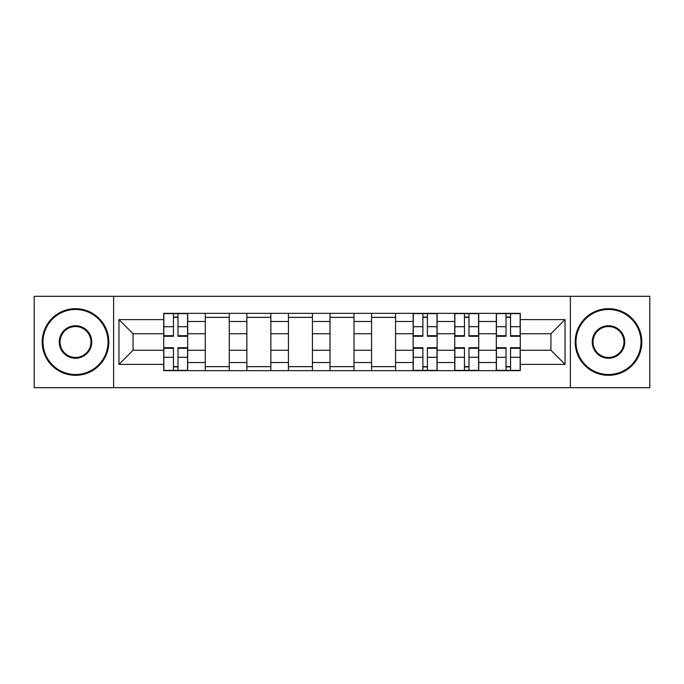 <?xml version="1.0" encoding="UTF-8"?>
<svg xmlns="http://www.w3.org/2000/svg" width="684" height="684" viewBox="0 0 684 684"><rect width="100%" height="100%" fill="white"/><g stroke="black" fill="none" stroke-linecap="round" stroke-linejoin="round"><path stroke-width="1.03" d="M570.388 387.7L649.8 387.7L649.8 296.3L34.2 296.3L34.2 387.7L570.388 387.7L570.388 296.3M205.285 370.651L205.285 321.48L187.698 321.48L187.698 370.651M187.698 321.48L187.698 313.349M205.285 321.48L205.285 313.349M229.277 313.349L229.277 370.651M246.864 370.651L246.864 313.349M270.847 313.349L270.847 370.651M288.434 370.651L288.434 313.349M312.417 313.349L312.417 370.651M330.004 370.651L330.004 313.349M353.996 313.349L353.996 370.651M371.583 370.651L371.583 313.349M395.566 313.349L395.566 370.651M413.153 370.651L413.153 313.349M437.136 313.349L437.136 370.651M454.723 370.651L454.723 313.349M478.714 313.349L478.714 370.651M496.302 370.651L496.302 313.349M496.302 350.259L478.714 350.259M454.723 350.259L437.136 350.259M413.153 350.259L395.566 350.259M371.583 350.259L353.996 350.259M330.004 350.259L312.417 350.259M288.434 350.259L270.847 350.259M246.864 350.259L229.277 350.259M205.285 350.259L187.698 350.259M496.302 333.741L478.714 333.741M454.723 333.741L437.136 333.741M413.153 333.741L395.566 333.741M371.583 333.741L353.996 333.741M330.004 333.741L312.417 333.741M288.434 333.741L270.847 333.741M246.864 333.741L229.277 333.741M205.285 333.741L187.698 333.741M133.072 350.259L163.715 350.259L163.715 333.741L133.072 333.741L133.072 350.259L118.948 364.384L118.948 319.616L163.715 319.616L163.715 333.741M520.285 333.741L520.285 350.259L550.928 350.259L550.928 333.741L520.285 333.741L520.285 313.349L163.715 313.349L163.715 319.616M520.285 319.616L565.052 319.616L565.052 364.384L520.285 364.384L520.285 350.259M163.715 350.259L163.715 370.651L520.285 370.651L520.285 364.384M163.715 364.384L118.948 364.384M113.612 387.7L113.612 296.3M177.977 366.65L173.445 366.65M173.445 317.35L177.977 317.35M229.277 366.65L205.285 366.65M205.285 317.35L229.277 317.35M270.847 366.65L246.864 366.65M246.864 317.35L270.847 317.35M312.417 366.65L288.434 366.65M288.434 317.35L312.417 317.35M353.996 366.65L330.004 366.65M330.004 317.35L353.996 317.35M395.566 366.65L371.583 366.65M371.583 317.35L395.566 317.35M427.414 366.65L422.883 366.65M422.883 317.35L427.414 317.35M468.985 366.65L464.453 366.65M464.453 317.35L468.985 317.35M510.555 366.65L506.023 366.65M506.023 317.35L510.555 317.35M118.948 319.616L133.072 333.741M550.928 350.259L565.052 364.384M550.928 333.741L565.052 319.616M177.977 336.272L177.977 313.623L187.57 313.623L187.57 336.272L177.977 336.272M173.445 317.085L177.977 317.085M173.445 313.623L163.852 313.623L163.852 336.272L173.445 336.272L173.445 313.623L177.977 313.623M173.445 347.728L173.445 370.377L163.852 370.377L163.852 347.728L173.445 347.728M177.977 366.915L173.445 366.915M177.977 370.377L187.57 370.377L187.57 347.728L177.977 347.728L177.977 370.377L173.445 370.377M75.505 374.516A32.516 32.516 0 0 0 108.021 342A32.516 32.516 0 0 0 75.505 309.484A32.516 32.516 0 0 0 42.998 342A32.516 32.516 0 0 0 75.505 374.516M75.505 308.689A33.311 33.311 0 0 1 108.816 342A33.311 33.311 0 0 1 75.505 375.311A33.311 33.311 0 0 1 42.194 342A33.311 33.311 0 0 1 75.505 308.689M75.505 358.254A16.254 16.254 0 0 1 59.251 342A16.254 16.254 0 0 1 75.505 325.746A16.254 16.254 0 0 1 91.759 342A16.254 16.254 0 0 1 75.505 358.254M75.505 326.542A15.458 15.458 0 0 0 60.047 342A15.458 15.458 0 0 0 75.505 357.458A15.458 15.458 0 0 0 90.963 342A15.458 15.458 0 0 0 75.505 326.542M608.495 374.516A32.516 32.516 0 0 0 641.002 342A32.516 32.516 0 0 0 608.495 309.484A32.516 32.516 0 0 0 575.979 342A32.516 32.516 0 0 0 608.495 374.516M608.495 308.689A33.311 33.311 0 0 1 641.806 342A33.311 33.311 0 0 1 608.495 375.311A33.311 33.311 0 0 1 575.184 342A33.311 33.311 0 0 1 608.495 308.689M608.495 358.254A16.254 16.254 0 0 1 592.241 342A16.254 16.254 0 0 1 608.495 325.746A16.254 16.254 0 0 1 624.749 342A16.254 16.254 0 0 1 608.495 358.254M608.495 326.542A15.458 15.458 0 0 0 593.037 342A15.458 15.458 0 0 0 608.495 357.458A15.458 15.458 0 0 0 623.953 342A15.458 15.458 0 0 0 608.495 326.542M427.414 336.272L427.414 313.623L437.008 313.623L437.008 336.272L427.414 336.272M422.883 317.085L427.414 317.085M422.883 313.623L413.29 313.623L413.29 336.272L422.883 336.272L422.883 313.623L427.414 313.623M422.883 347.728L422.883 370.377L413.29 370.377L413.29 347.728L422.883 347.728M427.414 366.915L422.883 366.915M427.414 370.377L437.008 370.377L437.008 347.728L427.414 347.728L427.414 370.377L422.883 370.377M468.985 336.272L468.985 313.623L478.578 313.623L478.578 336.272L468.985 336.272M464.453 317.085L468.985 317.085M464.453 313.623L454.86 313.623L454.86 336.272L464.453 336.272L464.453 313.623L468.985 313.623M464.453 347.728L464.453 370.377L454.86 370.377L454.86 347.728L464.453 347.728M468.985 366.915L464.453 366.915M468.985 370.377L478.578 370.377L478.578 347.728L468.985 347.728L468.985 370.377L464.453 370.377M510.555 336.272L510.555 313.623L520.148 313.623L520.148 336.272L510.555 336.272M506.023 317.085L510.555 317.085M506.023 313.623L496.43 313.623L496.43 336.272L506.023 336.272L506.023 313.623L510.555 313.623M506.023 347.728L506.023 370.377L496.43 370.377L496.43 347.728L506.023 347.728M510.555 366.915L506.023 366.915M510.555 370.377L520.148 370.377L520.148 347.728L510.555 347.728L510.555 370.377L506.023 370.377M454.723 321.48L437.136 321.48M413.153 321.48L395.566 321.48M371.583 321.48L353.996 321.48M330.004 321.48L312.417 321.48M288.434 321.48L270.847 321.48M246.864 321.48L229.277 321.48M496.302 321.48L478.714 321.48M454.723 362.52L437.136 362.52M413.153 362.52L395.566 362.52M371.583 362.52L353.996 362.52M330.004 362.52L312.417 362.52M288.434 362.52L270.847 362.52M246.864 362.52L229.277 362.52M205.285 362.52L187.698 362.52M496.302 362.52L478.714 362.52M177.977 335.707L187.57 335.707M177.977 326.704L187.57 326.704M163.852 335.707L173.445 335.707M163.852 326.704L173.445 326.704M173.445 348.293L163.852 348.293M173.445 357.296L163.852 357.296M187.57 348.293L177.977 348.293M187.57 357.296L177.977 357.296M427.414 335.707L437.008 335.707M427.414 326.704L437.008 326.704M413.29 335.707L422.883 335.707M413.29 326.704L422.883 326.704M422.883 348.293L413.29 348.293M422.883 357.296L413.29 357.296M437.008 348.293L427.414 348.293M437.008 357.296L427.414 357.296M468.985 335.707L478.578 335.707M468.985 326.704L478.578 326.704M454.86 335.707L464.453 335.707M454.86 326.704L464.453 326.704M464.453 348.293L454.86 348.293M464.453 357.296L454.86 357.296M478.578 348.293L468.985 348.293M478.578 357.296L468.985 357.296M510.555 335.707L520.148 335.707M510.555 326.704L520.148 326.704M496.43 335.707L506.023 335.707M496.43 326.704L506.023 326.704M506.023 348.293L496.43 348.293M506.023 357.296L496.43 357.296M520.148 348.293L510.555 348.293M520.148 357.296L510.555 357.296"/></g></svg>
